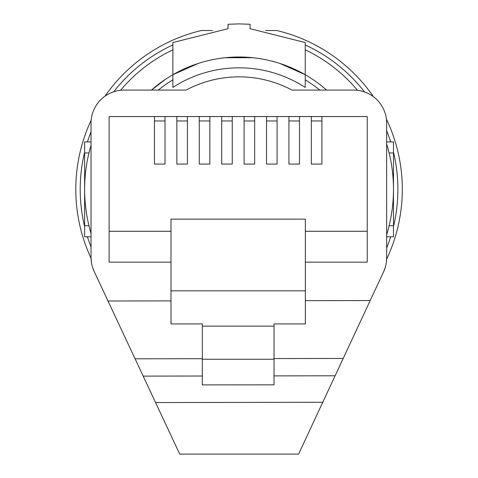 <?xml version="1.0" encoding="UTF-8"?>
<svg xmlns="http://www.w3.org/2000/svg" width="478" height="478" viewBox="0 0 478 478"><rect width="100%" height="100%" fill="white"/><g stroke="black" fill="none" stroke-linecap="round" stroke-linejoin="round"><path stroke-width="0.72" d="M212.483 30.52L201.352 30.52A163.255 163.255 0 0 0 105.011 96.162M91.167 120.199A163.255 163.255 0 0 0 91.047 258.257M172.863 44.962A158.845 158.845 0 0 0 113.728 91.758M91.035 131.719A158.845 158.845 0 0 0 87.456 141.93M84.618 152.183A158.845 158.845 0 0 0 84.618 226.542M87.456 236.795A158.845 158.845 0 0 0 91.035 247.001M386.66 248.034A158.845 158.845 0 0 0 390.645 236.795M393.478 226.542A158.845 158.845 0 0 0 393.478 152.183M390.645 141.93A158.845 158.845 0 0 0 386.66 130.685M364.517 91.949A158.845 158.845 0 0 0 305.233 44.962M265.619 30.52L276.75 30.52A163.255 163.255 0 0 1 373.503 96.765M386.636 259.154A163.255 163.255 0 0 0 386.403 119.082M326.605 90.085A132.37 132.37 0 0 0 151.496 90.085L165.878 79.055M198.179 63.46L172.863 74.729L172.863 42.542L228.018 28.692L228.018 24.27L239.048 23.9L250.078 24.27L250.078 28.692L305.233 42.542L305.233 87.432A121.532 121.532 0 0 0 172.863 87.432L172.863 79.85A127.955 127.955 0 0 0 158.32 90.085A127.955 127.955 0 0 1 172.863 79.85M225.287 57.713L252.808 57.707M279.917 63.46L305.203 74.711M172.863 49.832A154.43 154.43 0 0 0 120.599 90.27M91.035 145.312A154.43 154.43 0 0 0 91.035 233.407M386.66 234.752L386.983 233.688L386.66 234.752A154.43 154.43 0 0 0 386.66 143.968L386.983 145.037L386.66 143.968M357.544 90.324A154.43 154.43 0 0 0 305.233 49.832M387.927 230.408L388.877 226.781M386.66 141.93L393.478 141.93L393.478 189.36A154.43 154.43 0 0 1 389.128 225.765L393.478 225.765L393.478 236.795L386.66 236.795M387.927 148.317L389.128 152.96L393.478 152.96M393.478 189.36L393.478 225.765M90.079 148.664L88.992 152.882M84.618 152.96L84.618 189.36A154.43 154.43 0 0 1 88.968 152.96L84.618 152.96L84.618 141.93L91.035 141.93M88.968 225.765L90.079 230.061L88.968 225.765L84.618 225.765L84.618 189.36M91.035 236.795L84.618 236.795L84.618 225.765M319.776 90.085A127.955 127.955 0 0 0 305.233 79.85L305.233 87.432M172.863 87.432L172.863 74.729A132.37 132.37 0 0 1 305.233 74.729M386.66 257.911L386.66 123.175A33.09 33.09 0 0 0 353.565 90.085L291.998 90.085A112.515 112.515 0 0 0 186.103 90.085L124.125 90.085A33.09 33.09 0 0 0 91.035 123.175L91.035 257.421A33.09 33.09 0 0 0 94.16 271.462L179.716 454.1L298.595 454.1L383.559 271.898A33.09 33.09 0 0 0 386.66 257.911L386.308 262.733M385.286 267.345L383.559 271.898M107.998 301.003L170.999 300.889M305.352 300.656L370.199 300.543M305.352 262.165L367.235 262.165L367.235 116.56L321.915 116.56L321.915 164.079L311.339 164.079L311.339 116.56L321.915 116.56M311.339 116.56L299.497 116.56L299.497 164.079L288.927 164.079L288.927 116.56L299.497 116.56M288.927 116.56L277.085 116.56L277.085 164.079L266.515 164.079L266.515 116.56L277.085 116.56M266.515 116.56L254.672 116.56L254.672 164.079L244.097 164.079L244.097 116.56L254.672 116.56M244.097 116.56L232.254 116.56L232.254 164.079L221.684 164.079L221.684 116.56L232.254 116.56M221.684 116.56L209.842 116.56L209.842 164.079L199.272 164.079L199.272 116.56L209.842 116.56M199.272 116.56L187.43 116.56L187.43 164.079L176.854 164.079L176.854 116.56L187.43 116.56M176.854 116.56L165.012 116.56L165.012 164.079L154.442 164.079L154.442 116.56L165.012 116.56M154.442 116.56L109.115 116.56L109.115 231.28L170.999 231.28M367.235 231.28L305.352 231.28M170.999 262.165L109.115 262.165L109.115 231.28M274.025 326.145L274.025 323.935L305.352 323.935L305.352 219.145L170.999 219.145L170.999 323.935L202.325 323.935L202.325 326.145L274.025 326.145L274.025 384.844L202.325 384.886L202.325 326.145M305.352 290.845L170.999 290.845M322.764 402.273L155.571 402.566L144.38 378.666M94.501 272.185L94.811 272.86M91.035 257.421L91.4 262.32M92.457 267.035L93.999 271.11M202.325 359.235L274.025 359.235M165.012 120.97L154.442 120.97M187.43 120.97L176.854 120.97M209.842 120.97L199.272 120.97M232.254 120.97L221.684 120.97M254.672 120.97L244.097 120.97M277.085 120.97L266.515 120.97M299.497 120.97L288.927 120.97M321.915 120.97L311.339 120.97M343.198 358.452L274.025 358.572M202.325 358.697L135.077 358.811M335.12 375.78L274.025 375.887M202.325 376.013L143.185 376.114"/></g></svg>
